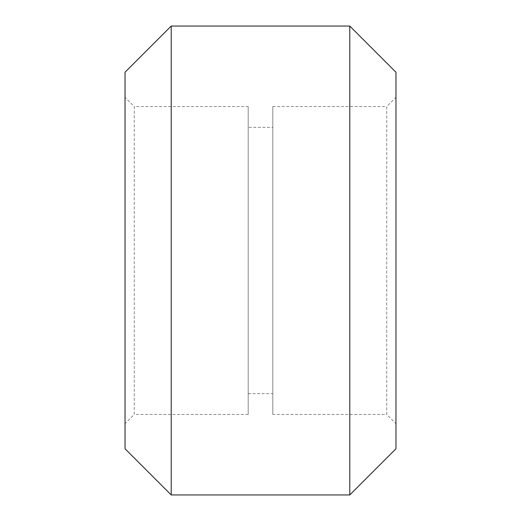 <?xml version="1.0" encoding="UTF-8"?>
<svg xmlns="http://www.w3.org/2000/svg" width="521" height="521" viewBox="0 0 521 521"><rect width="100%" height="100%" fill="white"/><g stroke="black" fill="none" stroke-linecap="round" stroke-linejoin="round"><path stroke-width="0.39" stroke-dasharray="2.6 1.95" d="M272.815 414.442L272.815 106.558L272.815 414.442L386.732 414.442L386.732 106.558L395.967 97.323L395.967 423.677L395.967 97.323M272.815 106.558L386.732 106.558L386.732 414.442L395.967 423.677M248.185 106.558L248.185 414.442L248.185 106.558L134.268 106.558L134.268 414.442L125.033 423.677L125.033 97.323L125.033 423.677M248.185 414.442L134.268 414.442L134.268 106.558L125.033 97.323M248.185 127.345L248.185 393.655L248.185 127.345L272.815 127.345L272.815 393.655L272.815 127.345M248.185 393.655L272.815 393.655M125.033 72.23L125.033 448.77M349.786 26.05L349.786 494.95M171.214 494.95L171.214 26.05M395.967 448.77L395.967 72.23"/><path stroke-width="0.78" d="M349.786 26.05L395.967 72.23L395.967 448.77L349.786 494.95L349.786 26.05L171.214 26.05L171.214 494.95L125.033 448.77L125.033 72.23L171.214 26.05M349.786 494.95L171.214 494.95"/></g></svg>
